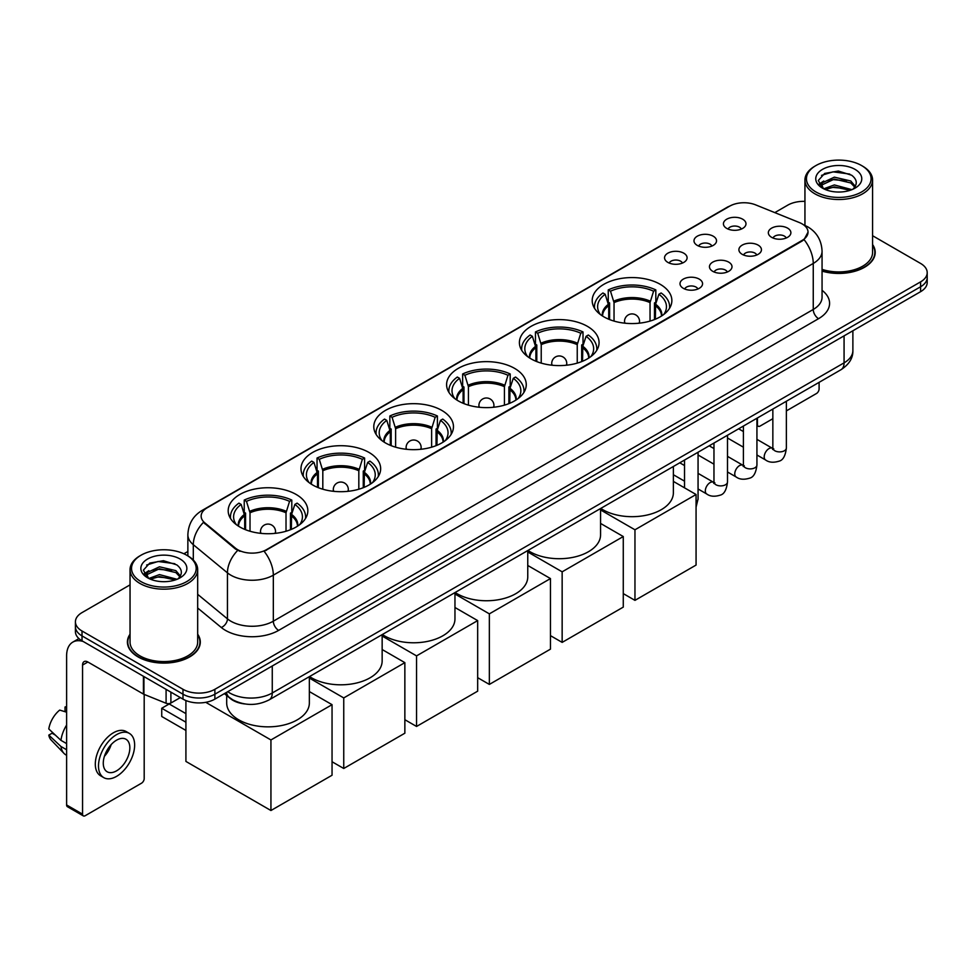 <?xml version="1.0" encoding="UTF-8"?>
<svg xmlns="http://www.w3.org/2000/svg" width="976" height="976" viewBox="0 0 976 976"><rect width="100%" height="100%" fill="white"/><g stroke="black" fill="none" stroke-linecap="round" stroke-linejoin="round"><path stroke-width="1.46" d="M368.989 452.437A39.833 22.997 0 0 0 325.581 447.459A39.833 22.997 0 0 0 300.986 468.7A39.833 22.997 0 0 0 312.662 484.962A39.833 22.997 0 0 0 356.069 489.952A39.833 22.997 0 0 0 380.652 468.7A39.833 22.997 0 0 0 368.989 452.437M587.393 326.338A39.833 22.997 0 0 0 543.986 321.36A39.833 22.997 0 0 0 519.403 342.6A39.833 22.997 0 0 0 531.066 358.863A39.833 22.997 0 0 0 574.474 363.853A39.833 22.997 0 0 0 599.069 342.6A39.833 22.997 0 0 0 587.393 326.338M514.596 368.379A39.833 22.997 0 0 0 471.188 363.389A39.833 22.997 0 0 0 446.593 384.629A39.833 22.997 0 0 0 458.269 400.892A39.833 22.997 0 0 0 501.676 405.882A39.833 22.997 0 0 0 526.259 384.629A39.833 22.997 0 0 0 514.596 368.379M441.786 410.408A39.833 22.997 0 0 0 398.379 405.418A39.833 22.997 0 0 0 373.796 426.671A39.833 22.997 0 0 0 385.459 442.933A39.833 22.997 0 0 0 428.867 447.911A39.833 22.997 0 0 0 453.462 426.671A39.833 22.997 0 0 0 441.786 410.408M296.179 494.478A39.833 22.997 0 0 0 252.772 489.488A39.833 22.997 0 0 0 228.189 510.729A39.833 22.997 0 0 0 239.852 526.991A39.833 22.997 0 0 0 283.26 531.981A39.833 22.997 0 0 0 307.843 510.729A39.833 22.997 0 0 0 296.179 494.478M660.203 284.309A39.833 22.997 0 0 0 616.795 279.319A39.833 22.997 0 0 0 592.2 300.571A39.833 22.997 0 0 0 603.876 316.834A39.833 22.997 0 0 0 647.283 321.812A39.833 22.997 0 0 0 671.866 300.571A39.833 22.997 0 0 0 660.203 284.309M697.291 245.403A11.273 6.503 180 0 1 695.058 243.561A11.273 6.503 180 0 1 698.792 235.472A11.273 6.503 180 0 1 713.236 236.204A11.273 6.503 180 0 1 715.469 243.561A11.273 6.503 180 0 1 697.291 245.403M711.87 246.074A6.759 3.904 0 0 0 710.052 244.171A6.759 3.904 0 0 0 703.391 243.183A6.759 3.904 0 0 0 698.67 246.074M667.852 262.398A11.273 6.503 180 0 1 665.62 260.555A11.273 6.503 180 0 1 669.353 252.467A11.273 6.503 180 0 1 683.798 253.199A11.273 6.503 180 0 1 686.03 260.555A11.273 6.503 180 0 1 667.852 262.398M682.419 263.081A6.759 3.904 0 0 0 680.614 261.178A6.759 3.904 0 0 0 673.94 260.189A6.759 3.904 0 0 0 669.231 263.081M726.742 228.408A11.273 6.503 180 0 1 724.497 226.566A11.273 6.503 180 0 1 728.23 218.478A11.273 6.503 180 0 1 742.675 219.197A11.273 6.503 180 0 1 744.92 226.566A11.273 6.503 180 0 1 726.742 228.408M741.309 229.079A6.759 3.904 0 0 0 739.491 227.176A6.759 3.904 0 0 0 732.83 226.188A6.759 3.904 0 0 0 728.108 229.079M742.199 254.333A11.273 6.503 180 0 1 739.967 252.491A11.273 6.503 180 0 1 743.7 244.403A11.273 6.503 180 0 1 758.145 245.122A11.273 6.503 180 0 1 760.377 252.491A11.273 6.503 180 0 1 742.199 254.333M756.766 255.004A6.759 3.904 0 0 0 754.948 253.101A6.759 3.904 0 0 0 748.287 252.113A6.759 3.904 0 0 0 743.578 255.004M712.761 271.328A11.273 6.503 180 0 1 710.528 269.486A11.273 6.503 180 0 1 714.261 261.397A11.273 6.503 180 0 1 728.706 262.129A11.273 6.503 180 0 1 730.939 269.486A11.273 6.503 180 0 1 712.761 271.328M727.327 271.999A6.759 3.904 0 0 0 725.51 270.108A6.759 3.904 0 0 0 718.848 269.108A6.759 3.904 0 0 0 714.127 271.999M683.322 288.323A11.273 6.503 180 0 1 681.077 286.48A11.273 6.503 180 0 1 684.81 278.392A11.273 6.503 180 0 1 699.267 279.124A11.273 6.503 180 0 1 701.5 286.48A11.273 6.503 180 0 1 683.322 288.323M697.889 289.006A6.759 3.904 0 0 0 696.071 287.103A6.759 3.904 0 0 0 689.41 286.114A6.759 3.904 0 0 0 684.688 289.006M771.638 237.339A11.273 6.503 180 0 1 769.405 235.497A11.273 6.503 180 0 1 773.138 227.408A11.273 6.503 180 0 1 787.583 228.128A11.273 6.503 180 0 1 789.816 235.497A11.273 6.503 180 0 1 771.638 237.339M786.205 238.01A6.759 3.904 0 0 0 784.399 236.107A6.759 3.904 0 0 0 777.726 235.118A6.759 3.904 0 0 0 773.016 238.01M799.381 222.552A20.289 11.712 180 0 1 802.089 223.87A20.289 11.712 180 0 1 808.03 232.154A20.289 11.712 180 0 1 802.089 240.438L266.424 549.695A20.289 11.712 180 0 1 235.448 548.134L204.814 522.868A20.289 11.712 180 0 1 201.141 516.145A20.289 11.712 180 0 1 207.083 507.862L729.633 206.18A20.289 11.712 180 0 1 755.619 204.862L799.381 222.552M244.683 703.928A22.546 13.017 180 0 1 230.421 698.596L224.395 693.619M130.04 634.205A36.454 21.045 0 0 0 127.405 642.049A36.454 21.045 0 0 0 138.092 656.933A36.454 21.045 0 0 0 177.803 661.496A36.454 21.045 0 0 0 200.312 642.049A36.454 21.045 0 0 0 197.677 634.205M808.03 232.154L804.053 239.608L802.089 241.035L264.142 551.33A26.303 15.189 60 0 1 273.329 575.169A30.061 17.361 180 0 1 230.824 575.169A30.061 17.361 180 0 1 227.445 572.851L193.309 544.693A30.061 17.361 180 0 1 187.868 534.738L187.868 555.893M130.04 584.868L82.021 612.599A22.546 13.017 0 0 0 75.42 621.797L75.42 631.618A22.546 13.017 0 0 0 82.021 640.817L182.988 699.121L182.988 694.204A22.546 13.017 0 0 0 214.879 694.204L920.6 286.761A22.546 13.017 0 0 0 927.2 277.562A22.546 13.017 0 0 1 920.6 286.761L214.879 694.204A22.546 13.017 0 0 1 182.988 694.204L82.021 635.913L182.988 694.204L182.988 689.3A22.546 13.017 0 0 0 214.879 689.3L920.6 281.857A22.546 13.017 0 0 0 927.2 272.646A22.546 13.017 0 0 0 920.6 263.447L872.581 235.716M75.42 626.714A22.546 13.017 0 0 0 82.021 635.913A22.546 13.017 0 0 1 75.42 626.714M240.011 551.33L235.448 549.024L203.447 522.38A26.303 17.592 129.5 0 0 193.309 544.693L193.309 560.041M822.06 271.108A36.454 21.045 0 0 0 875.204 252.406A36.454 21.045 0 0 0 872.581 244.549M804.944 201.361A22.546 13.017 0 0 0 787.742 205.155L774.81 212.622M187.868 551.489L183.903 553.782M75.42 621.797A22.546 13.017 0 0 0 82.021 631.008L182.988 689.3M182.988 699.121A22.546 13.017 0 0 0 214.879 699.121L920.6 291.678A22.546 13.017 0 0 0 927.2 282.467L927.2 272.646M756.937 424.231L757.449 424.523A3.758 2.172 120 0 0 758.23 426.244A3.758 2.172 120 0 0 760.109 426.061L772.846 418.704M786.375 410.896L816.436 393.535A3.758 2.172 120 0 0 819.096 388.936L819.096 382.36M757.449 424.523L757.449 417.948M815.912 191.955A32.318 18.654 0 0 0 861.613 191.955A32.318 18.654 0 0 0 861.613 165.566L862.674 166.188A33.818 19.52 0 0 1 872.581 179.987A33.818 19.52 0 0 1 851.706 198.03A33.818 19.52 0 0 1 814.85 193.797A33.818 19.52 0 0 1 804.944 179.987A33.818 19.52 0 0 1 814.85 166.188L815.912 165.566A32.318 18.654 0 0 0 815.912 191.955M822.06 269.376A33.818 19.52 0 0 0 872.581 252.406L872.581 179.987M822.06 270.864A36.075 20.825 0 0 0 874.838 252.406A36.075 20.825 0 0 0 872.581 245.147M823.72 188.807L834.358 184.94L851.938 189.649M825.33 189.539L834.358 186.892L850.108 190.308M823.427 188.661L821.768 185.013L822.353 182.793L834.358 177.156L850.767 180.987L855.269 186.318M821.816 187.587L821.768 185.013M821.89 185.989L822.353 184.732L834.358 179.096L850.767 182.939L854.756 187.124M852.646 189.344A16.982 9.809 0 0 0 853.378 188.697C857.709 183.976 857.135 179.486 851.658 175.229L838.372 171.044L824.671 173.435L818.303 180.487L822.426 188.039M855.025 169.373A22.997 13.274 0 0 0 822.548 169.348A22.997 13.274 0 0 0 822.402 188.1A22.997 13.274 0 0 0 822.5 188.148A22.997 13.274 0 0 0 855.122 188.1A22.997 13.274 0 0 0 855.025 169.373M854.817 188.27L856.477 187.136M862.674 166.188L861.613 165.566A32.318 18.654 0 0 0 815.912 165.566M821.511 175.375L833.028 171.837L849.754 174.07M819.303 184.854L822.439 182.634M827.624 180.609L833.028 179.633L846.558 180.792M827.624 188.405L833.028 187.416L846.558 188.588M818.949 184.232L823.744 181.011M608.719 319.213L608.719 305.671L605.181 294.276A34.416 19.874 0 0 0 599.545 313.259A34.416 19.874 0 0 0 600.411 314.553M609.597 319.567L609.597 302.95L608.255 302.182L608.255 289.909A37.576 21.692 0 0 1 655.823 289.909L653.578 291.202A34.416 19.874 0 0 0 610.5 291.202L614.038 302.609L614.038 321.08M650.04 321.08L650.04 302.609L653.578 291.202M600.752 508.411A41.334 23.863 0 0 0 602.814 509.692A41.334 23.863 0 0 0 647.857 514.864A41.334 23.863 0 0 0 673.367 492.819L673.367 466.491M655.823 289.909L655.823 302.182L654.481 302.95L654.481 319.567M605.181 294.276L602.948 292.971A37.576 21.692 0 0 0 594.457 306.708A37.576 21.692 0 0 0 594.567 308.379M610.5 291.202L608.255 289.909M669.499 308.379A37.576 21.692 0 0 0 669.609 306.708A37.576 21.692 0 0 0 661.13 292.971L658.885 294.276L655.604 304.231L655.36 319.213M663.668 314.553A34.416 19.874 0 0 0 664.534 313.259A34.416 19.874 0 0 0 658.885 294.276M634.961 600.362L634.961 529.785L696.071 494.503L696.071 565.067L634.961 600.362L623.274 593.603M634.961 529.785L600.569 509.936M673.367 481.4L696.071 494.503M535.909 361.242L535.909 347.712L532.384 336.305A34.416 19.874 0 0 0 526.735 355.288A34.416 19.874 0 0 0 527.613 356.582M536.788 361.596L536.788 344.979L535.458 344.211L535.458 331.938A37.576 21.692 0 0 1 583.014 331.938L580.769 333.231A34.416 19.874 0 0 0 537.703 333.231L541.229 344.638L541.229 363.109M577.243 363.109L577.243 344.638L580.769 333.231M527.943 550.452A41.334 23.863 0 0 0 530.005 551.721A41.334 23.863 0 0 0 575.047 556.893A41.334 23.863 0 0 0 600.569 534.848L600.569 508.52M583.014 331.938L583.014 344.211L581.684 344.979L581.684 361.596M532.384 336.305L530.139 335.012A37.576 21.692 0 0 0 521.66 348.737A37.576 21.692 0 0 0 521.77 350.408M537.703 333.231L535.458 331.938M596.702 350.408A37.576 21.692 0 0 0 596.812 348.737A37.576 21.692 0 0 0 588.333 335.012L586.088 336.305L582.806 346.273L582.55 361.242M590.858 356.582A34.416 19.874 0 0 0 591.724 355.288A34.416 19.874 0 0 0 586.088 336.305M562.152 642.391L562.152 571.826L623.274 536.544L623.274 607.109L562.152 642.391L550.464 635.644M562.152 571.826L527.76 551.965M600.569 523.429L623.274 536.544M463.112 403.283L463.112 389.741L459.574 378.334A34.416 19.874 0 0 0 453.938 397.317A34.416 19.874 0 0 0 454.804 398.611M463.978 403.637L463.978 387.021L462.648 386.24L462.648 373.979A37.576 21.692 0 0 1 510.204 373.979L507.971 375.272A34.416 19.874 0 0 0 464.893 375.272L468.419 386.679L468.419 405.15M504.433 405.15L504.433 386.679L507.971 375.272M455.145 592.481A41.334 23.863 0 0 0 457.207 593.762A41.334 23.863 0 0 0 502.25 598.935A41.334 23.863 0 0 0 527.76 576.889L527.76 550.549M510.204 373.979L510.204 386.24L508.874 387.021L508.874 403.637M459.574 378.334L457.329 377.041A37.576 21.692 0 0 0 448.85 390.766A37.576 21.692 0 0 0 448.96 392.437M464.893 375.272L462.648 373.979M523.892 392.437A37.576 21.692 0 0 0 524.002 390.766A37.576 21.692 0 0 0 515.523 377.041L513.278 378.334L509.997 388.302L509.753 403.283M518.049 398.611A34.416 19.874 0 0 0 518.927 397.317A34.416 19.874 0 0 0 513.278 378.334M489.354 684.42L489.354 613.855L550.464 578.573L550.464 649.138L489.354 684.42L477.667 677.673M489.354 613.855L454.962 593.994M527.76 565.47L550.464 578.573M390.302 445.312L390.302 431.77L386.777 420.375A34.416 19.874 0 0 0 381.128 439.359A34.416 19.874 0 0 0 381.994 440.652M391.181 445.666L391.181 429.05L389.839 428.281L389.839 416.008A37.576 21.692 0 0 1 437.407 416.008L435.162 417.301A34.416 19.874 0 0 0 392.084 417.301L395.622 428.708L395.622 447.179M431.624 447.179L431.624 428.708L435.162 417.301M382.336 634.51A41.334 23.863 0 0 0 384.398 635.791A41.334 23.863 0 0 0 429.44 640.964A41.334 23.863 0 0 0 454.962 618.918L454.962 592.591M437.407 416.008L437.407 428.281L436.065 429.05L436.065 445.666M386.777 420.375L384.532 419.07A37.576 21.692 0 0 0 376.053 432.807A37.576 21.692 0 0 0 376.163 434.479M392.084 417.301L389.839 416.008M451.095 434.479A37.576 21.692 0 0 0 451.205 432.807A37.576 21.692 0 0 0 442.726 419.07L440.481 420.375L437.199 430.331L436.943 445.312M445.251 440.652A34.416 19.874 0 0 0 446.117 439.359A34.416 19.874 0 0 0 440.481 420.375M416.545 726.461L416.545 655.884L477.667 620.602L477.667 691.167L416.545 726.461L404.857 719.702M416.545 655.884L382.153 636.035M454.962 607.499L477.667 620.602M317.505 487.341L317.505 473.811L313.967 462.404A34.416 19.874 0 0 0 308.331 481.388A34.416 19.874 0 0 0 309.197 482.681M318.371 487.695L318.371 471.079L317.041 470.31L317.041 458.037A37.576 21.692 0 0 1 364.597 458.037L362.352 459.33A34.416 19.874 0 0 0 319.286 459.33L322.812 470.737L322.812 489.208M358.826 489.208L358.826 470.737L362.352 459.33M309.538 676.551A41.334 23.863 0 0 0 311.588 677.82A41.334 23.863 0 0 0 356.643 682.993A41.334 23.863 0 0 0 382.153 660.947L382.153 634.62M364.597 458.037L364.597 470.31L363.267 471.079L363.267 487.695M313.967 462.404L311.722 461.111A37.576 21.692 0 0 0 303.243 474.836A37.576 21.692 0 0 0 303.353 476.508M319.286 459.33L317.041 458.037M378.285 476.508A37.576 21.692 0 0 0 378.395 474.836A37.576 21.692 0 0 0 369.916 461.111L367.671 462.404L364.39 472.372L364.146 487.341M372.442 482.681A34.416 19.874 0 0 0 373.32 481.388A34.416 19.874 0 0 0 367.671 462.404M343.747 768.49L343.747 697.925L404.857 662.643L404.857 733.208L343.747 768.49L332.047 761.744M343.747 697.925L309.355 678.064M382.153 649.528L404.857 662.643M244.695 529.382L244.695 515.84L241.17 504.433A34.416 19.874 0 0 0 235.521 523.417A34.416 19.874 0 0 0 236.387 524.71M245.574 529.736L245.574 513.12L244.232 512.339L244.232 500.078A37.576 21.692 0 0 1 291.8 500.078L289.555 501.371A34.416 19.874 0 0 0 246.477 501.371L250.015 512.778L250.015 531.249M286.017 531.249L286.017 512.778L289.555 501.371M226.688 695.51L226.688 702.988A41.334 23.863 0 0 0 238.791 719.861A41.334 23.863 0 0 0 283.833 725.034A41.334 23.863 0 0 0 309.355 702.988L309.355 676.649M291.8 500.078L291.8 512.339L290.458 513.12L290.458 529.736M241.17 504.433L238.925 503.14A37.576 21.692 0 0 0 230.446 516.865A37.576 21.692 0 0 0 230.556 518.537M246.477 501.371L244.232 500.078M305.488 518.537A37.576 21.692 0 0 0 305.598 516.865A37.576 21.692 0 0 0 297.107 503.14L294.862 504.433L291.592 514.401L291.336 529.382M299.644 524.71A34.416 19.874 0 0 0 300.51 523.417A34.416 19.874 0 0 0 294.862 504.433M185.916 730.438L161.735 716.482L161.735 708.259L185.916 722.216M270.938 810.519L270.938 739.954L332.047 704.672L332.047 775.237L270.938 810.519L185.916 761.426L185.916 700.536M270.938 739.954L205.753 702.317M309.355 691.569L332.047 704.672M161.735 708.259L169.177 703.964L185.916 713.627M170.898 692.13L170.898 703.025L180.328 697.584M83.143 641.476A30.061 17.361 -120 0 0 72.834 642.098A30.061 17.361 -120 0 0 66.612 655.86L66.612 804.968L82.557 814.167L82.557 665.059A7.515 4.343 60 0 1 84.107 661.618A7.515 4.343 60 0 1 87.864 661.996L143.435 694.07L143.435 676.283M82.557 814.167A3.758 2.172 120 0 0 83.326 815.887L67.393 806.688A3.758 2.172 -60 0 1 66.612 804.968M83.326 815.887A3.758 2.172 120 0 0 85.205 815.704L141.544 783.179A3.758 2.172 120 0 0 144.192 778.58L144.192 694.424M170.898 703.025A3.758 2.172 180 0 1 166.091 703.269L143.936 694.314A3.758 2.172 180 0 1 143.435 694.07M116.559 770.845A18.788 10.846 120 0 0 128.832 754.289A18.788 10.846 120 0 0 125.953 739.235A18.788 10.846 120 0 0 116.559 740.174A18.788 10.846 120 0 0 104.286 756.729A18.788 10.846 120 0 0 107.165 771.784A18.788 10.846 120 0 0 116.559 770.845M104.42 756.29A18.788 10.846 120 0 0 111.166 744.603M66.612 707.502L65.014 707.027L65.014 710.796L66.612 711.724M129.344 733.379L126.148 731.536A25.547 14.75 120 0 0 113.375 732.805A25.547 14.75 120 0 0 96.685 755.326A25.547 14.75 120 0 0 100.601 775.798L103.785 777.64A25.547 14.75 120 0 0 116.559 776.371A25.547 14.75 120 0 0 133.261 753.862A25.547 14.75 120 0 0 129.344 733.379A25.547 14.75 120 0 0 116.559 734.647A25.547 14.75 120 0 0 99.869 757.169A25.547 14.75 120 0 0 103.785 777.64M66.612 725.07A24.803 14.323 120 0 0 60.963 740.357L48.8 728.974A19.544 11.285 120 0 1 59.707 710.089L66.612 712.187M66.612 743.614L60.963 740.357M55.376 735.135L52.07 733.22L48.8 735.111L60.963 746.494L66.612 749.751M60.963 746.494A24.803 14.323 120 0 0 64.026 753.423A24.803 14.323 120 0 0 65.904 754.899L66.612 755.302M66.612 706.575A19.544 11.285 120 0 0 65.014 707.027M48.8 735.111A19.544 11.285 120 0 0 51.106 739.979L64.026 753.423M141.008 581.611A32.318 18.654 0 0 0 186.709 581.611A32.318 18.654 0 0 0 186.709 555.222L187.77 555.832A33.818 19.52 0 0 1 197.677 569.642A33.818 19.52 0 0 1 176.802 587.686A33.818 19.52 0 0 1 139.946 583.453A33.818 19.52 0 0 1 130.04 569.642A33.818 19.52 0 0 1 139.946 555.832L141.008 555.222A32.318 18.654 0 0 0 141.008 581.611M130.04 569.642L130.04 642.049A33.818 19.52 0 0 0 139.946 655.86A33.818 19.52 0 0 0 176.802 660.093A33.818 19.52 0 0 0 197.677 642.049L197.677 569.642M130.04 634.803A36.075 20.825 0 0 0 127.783 642.049A36.075 20.825 0 0 0 138.348 656.775A36.075 20.825 0 0 0 177.669 661.289A36.075 20.825 0 0 0 199.934 642.049A36.075 20.825 0 0 0 197.677 634.803M148.828 578.463L159.466 574.596L177.034 579.293M150.438 579.195L159.466 576.548L175.216 579.964M148.535 578.317L146.876 574.657L147.449 572.436L159.466 566.8L175.875 570.643L180.377 575.962M146.925 577.243L146.876 574.657M146.986 575.633L147.449 574.388L159.466 568.752L175.875 572.583L179.865 576.779M177.754 579A16.982 9.809 0 0 0 178.474 578.353C182.805 573.632 182.231 569.13 176.754 564.872L163.468 560.7L149.767 563.079L143.399 570.143L147.535 577.694M180.121 559.028A22.997 13.274 0 0 0 147.644 558.992A22.997 13.274 0 0 0 147.498 577.743A22.997 13.274 0 0 0 147.596 577.804A22.997 13.274 0 0 0 180.218 577.743A22.997 13.274 0 0 0 180.121 559.028M179.913 577.914L181.573 576.792M187.77 555.832L186.709 555.222A32.318 18.654 0 0 0 141.008 555.222M146.62 565.019L158.124 561.481L174.863 563.713M144.399 574.51L147.535 572.278M152.732 570.252L158.124 569.276L171.666 570.435M152.732 578.048L158.124 577.072L171.666 578.231M144.045 573.876L148.84 570.655M204.814 522.868L204.814 523.758M235.448 548.134L235.448 549.024M266.424 549.695L266.424 550.305M822.06 290.311A37.576 21.692 180 0 1 818.559 318.676L278.648 630.386A7.515 4.343 60 0 1 273.329 621.187L813.252 309.465A30.061 17.361 0 0 0 822.06 297.192L822.06 251.174A30.061 17.361 180 0 1 813.252 263.447A26.303 15.189 -120 0 0 804.053 239.608M278.648 630.386A37.576 21.692 180 0 1 225.505 630.386A37.576 21.692 180 0 1 221.296 627.495L197.677 608.024M237.693 550.415A26.303 17.592 129.5 0 0 227.445 572.851L227.445 618.869A30.061 17.361 0 0 0 230.824 621.187A30.061 17.361 0 0 0 273.329 621.187L273.329 575.169L813.252 263.447L813.252 309.465A7.515 4.343 60 0 0 818.559 318.676M822.06 251.174C821.548 240.364 816.79 232.264 807.799 226.859L804.004 225.005A26.303 12.322 112 0 0 803.651 224.883M204.85 509.399A26.303 15.189 -120 0 0 202.13 510.424C193.126 515.828 188.38 523.929 187.868 534.738M202.13 510.424L727.425 207.144A26.303 15.189 60 0 1 729.414 206.302M214.879 689.3L214.879 699.121M920.6 281.857L920.6 291.678M82.021 631.008L82.021 640.817M197.677 594.323L227.445 618.869A7.515 5.026 -50.5 0 1 221.296 627.495M227.737 691.691A30.061 17.361 0 0 0 229.75 692.984A30.061 17.361 0 0 0 272.267 692.984L844.069 362.852A30.061 17.361 0 0 0 852.878 350.579C853.097 358.046 849.12 364.426 840.958 369.733L269.156 699.865A15.03 8.674 60 0 0 272.267 692.984L272.267 665.986M844.069 335.854L844.069 362.852A15.03 8.674 60 0 1 840.958 369.733M226.517 692.399A15.03 10.053 129.5 0 0 229.14 697.279L224.578 693.521M608.719 305.671A29.463 17.007 0 0 0 602.582 316.041M650.04 302.609A29.463 17.007 0 0 0 614.038 302.609M608.463 304.231A29.817 17.214 0 0 0 602.29 315.858M650.297 301.169A29.817 17.214 0 0 0 613.782 301.169M661.789 315.858A29.817 17.214 0 0 0 655.604 304.231M661.496 316.041A29.463 17.007 0 0 0 655.36 305.671M625.189 323.227A7.515 4.343 180 0 1 624.518 321.433L624.518 323.154M639.548 323.154L639.548 321.433A7.515 4.343 180 0 1 638.877 323.227M535.909 347.712A29.463 17.007 0 0 0 529.773 358.082M577.243 344.638A29.463 17.007 0 0 0 541.229 344.638M535.665 346.273A29.817 17.214 0 0 0 529.48 357.887M577.487 343.198A29.817 17.214 0 0 0 540.972 343.198M588.992 357.887A29.817 17.214 0 0 0 582.806 346.273M588.699 358.082A29.463 17.007 0 0 0 582.55 347.712M552.392 365.256A7.515 4.343 180 0 1 551.721 363.462L551.721 365.183M566.751 365.183L566.751 363.462A7.515 4.343 180 0 1 566.08 365.256M463.112 389.741A29.463 17.007 0 0 0 456.963 400.111M504.433 386.679A29.463 17.007 0 0 0 468.419 386.679M462.856 388.302A29.817 17.214 0 0 0 456.67 399.928M504.69 385.227A29.817 17.214 0 0 0 468.175 385.227M516.182 399.928A29.817 17.214 0 0 0 509.997 388.302M515.889 400.111A29.463 17.007 0 0 0 509.753 389.741M479.582 407.285A7.515 4.343 180 0 1 478.911 405.504L478.911 407.224M493.941 407.224L493.941 405.504A7.515 4.343 180 0 1 493.27 407.285M390.302 431.77A29.463 17.007 0 0 0 384.166 442.14M431.624 428.708A29.463 17.007 0 0 0 395.622 428.708M390.058 430.331A29.817 17.214 0 0 0 383.873 441.957M431.88 427.268A29.817 17.214 0 0 0 395.365 427.268M443.372 441.957A29.817 17.214 0 0 0 437.199 430.331M443.08 442.14A29.463 17.007 0 0 0 436.943 431.77M406.785 449.326A7.515 4.343 180 0 1 406.114 447.533L406.114 449.253M421.144 449.253L421.144 447.533A7.515 4.343 180 0 1 420.473 449.326M317.505 473.811A29.463 17.007 0 0 0 311.356 484.181M358.826 470.737A29.463 17.007 0 0 0 322.812 470.737M317.249 472.372A29.817 17.214 0 0 0 311.063 483.986M359.07 469.297A29.817 17.214 0 0 0 322.568 469.297M370.575 483.986A29.817 17.214 0 0 0 364.39 472.372M370.282 484.181A29.463 17.007 0 0 0 364.146 473.811M333.975 491.355A7.515 4.343 180 0 1 333.304 489.562L333.304 491.282M348.334 491.282L348.334 489.562A7.515 4.343 180 0 1 347.663 491.355M244.695 515.84A29.463 17.007 0 0 0 238.559 526.21M286.017 512.778A29.463 17.007 0 0 0 250.015 512.778M244.451 514.401A29.817 17.214 0 0 0 238.266 526.027M286.273 511.326A29.817 17.214 0 0 0 249.758 511.326M297.765 526.027A29.817 17.214 0 0 0 291.592 514.401M297.473 526.21A29.463 17.007 0 0 0 291.336 515.84M261.178 533.384A7.515 4.343 180 0 1 260.507 531.603L260.507 533.323M275.537 533.323L275.537 531.603A7.515 4.343 180 0 1 274.866 533.384M786.375 401.246L786.375 447.996A6.759 3.904 180 0 1 784.082 450.924A6.759 3.904 180 0 1 774.834 450.753A6.759 3.904 180 0 1 772.846 447.996L772.626 449.46L773.236 448.96M786.375 447.996C785.448 455.853 783.02 460.233 779.08 461.16C773.492 462.88 769.003 462.49 765.599 459.989A6.759 3.904 -60 0 1 764.562 454.572A6.759 3.904 -60 0 1 768.978 448.606A6.759 3.904 -60 0 1 769.283 448.448A6.759 3.904 -60 0 1 772.37 448.277L773.736 448.814M756.937 418.24L756.937 464.991A6.759 3.904 180 0 1 754.643 467.919A6.759 3.904 180 0 1 745.383 467.748A6.759 3.904 180 0 1 743.407 464.991L743.187 466.455L743.797 465.955M756.937 464.991C756.01 472.848 753.57 477.227 749.641 478.155C744.054 479.887 739.564 479.497 736.16 476.983A6.759 3.904 -60 0 1 735.123 471.567A6.759 3.904 -60 0 1 739.54 465.601A6.759 3.904 -60 0 1 739.845 465.442A6.759 3.904 -60 0 1 742.919 465.271L744.298 465.808M727.498 435.247L727.498 481.985A6.759 3.904 180 0 1 725.205 484.913A6.759 3.904 180 0 1 715.945 484.755A6.759 3.904 180 0 1 713.968 481.985L713.749 483.449L714.359 482.949M727.498 481.985C726.571 489.842 724.131 494.234 720.203 495.149C714.615 496.882 710.113 496.491 706.722 493.978A6.759 3.904 -60 0 1 705.685 488.561A6.759 3.904 -60 0 1 710.101 482.608A6.759 3.904 -60 0 1 710.406 482.437A6.759 3.904 -60 0 1 713.48 482.266L714.859 482.815M698.06 452.242L698.06 498.98A6.759 3.904 180 0 1 696.071 501.749M82.557 665.059L87.864 661.996M143.936 676.563L143.936 694.314M166.091 703.269L166.091 689.361M727.425 207.144L732.244 204.899M269.156 699.865C257.054 705.941 244.964 705.941 232.874 699.865L229.14 697.279M852.878 350.579L852.878 330.766M758.23 426.244L756.937 425.499M874.838 255.419L874.838 252.406M804.944 225.407L804.944 179.987M594.457 308.196L594.457 306.708M669.609 308.196L669.609 306.708M639.548 321.433A7.515 7.515 0 0 0 628.276 314.919A7.515 7.515 0 0 0 624.518 321.433M521.66 350.225L521.66 348.737M596.812 350.225L596.812 348.737M566.751 363.462A7.515 7.515 0 0 0 555.478 356.96A7.515 7.515 0 0 0 551.721 363.462M448.85 392.267L448.85 390.766M524.002 392.267L524.002 390.766M493.941 405.504A7.515 7.515 0 0 0 482.669 398.989A7.515 7.515 0 0 0 478.911 405.504M376.053 434.296L376.053 432.807M451.205 434.296L451.205 432.807M421.144 447.533A7.515 7.515 0 0 0 409.871 441.018A7.515 7.515 0 0 0 406.114 447.533M303.243 476.325L303.243 474.836M378.395 476.325L378.395 474.836M348.334 489.562A7.515 7.515 0 0 0 337.062 483.059A7.515 7.515 0 0 0 333.304 489.562M230.446 518.366L230.446 516.865M305.598 518.366L305.598 516.865M275.537 531.603A7.515 7.515 0 0 0 264.264 525.088A7.515 7.515 0 0 0 260.507 531.603M765.599 459.989L756.937 454.987M743.407 447.179L727.498 437.992M772.846 409.054L772.846 447.996M772.37 448.277L756.937 439.359M743.407 431.551L738.649 428.806M736.16 476.983L727.498 471.981M713.968 464.173L698.06 454.987M743.407 426.061L743.407 464.991M742.919 465.271L727.498 456.365M713.968 448.545L709.198 445.8M706.722 493.978L698.06 488.976M684.53 481.168L673.367 474.726M713.968 443.055L713.968 481.985M713.48 482.266L698.06 473.36M684.53 465.552L679.76 462.795M684.53 460.05L684.53 487.841M696.071 507.13L698.06 498.98M72.834 642.098L78.922 638.585M199.934 645.063L199.934 642.049M127.783 645.063L127.783 642.049"/></g></svg>
